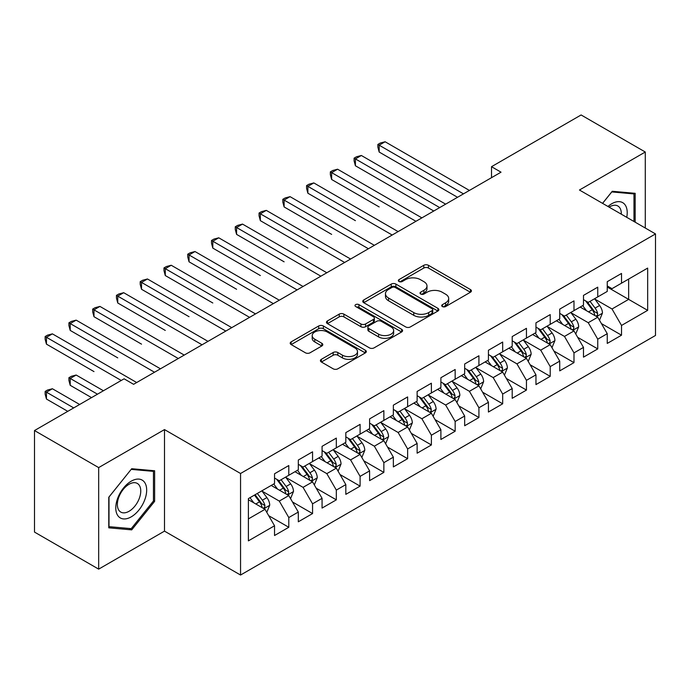 <?xml version="1.0" encoding="UTF-8"?>
<svg xmlns="http://www.w3.org/2000/svg" width="690" height="690" viewBox="0 0 690 690"><rect width="100%" height="100%" fill="white"/><g stroke="black" fill="none" stroke-linecap="round" stroke-linejoin="round"><path stroke-width="1.03" d="M442.385 306.55A2.312 1.337 0 0 0 445.654 306.55L470.442 292.241A3.295 1.906 0 0 0 471.408 290.895A3.295 1.906 0 0 0 470.442 289.55L428.447 265.305A3.295 1.906 0 0 0 423.781 265.305L399.001 279.614A2.312 1.337 0 0 0 398.32 280.554A2.312 1.337 0 0 0 399.001 281.503A2.312 1.337 0 0 0 402.261 281.503L405.47 279.648A10.557 6.098 0 0 1 420.4 279.648L423.902 281.667A10.557 6.098 0 0 1 426.989 285.979A10.557 6.098 0 0 1 423.902 290.292L420.693 292.137A2.312 1.337 0 0 0 420.02 293.086A2.312 1.337 0 0 0 420.693 294.026A2.312 1.337 0 0 0 423.962 294.026L427.17 292.172A10.557 6.098 0 0 1 442.1 292.172L445.593 294.199A10.557 6.098 0 0 1 448.69 298.503A10.557 6.098 0 0 1 445.593 302.815L442.385 304.67A2.312 1.337 0 0 0 441.712 305.61A2.312 1.337 0 0 0 442.385 306.55L442.385 304.67M321.376 359.309A3.295 1.906 0 0 0 320.41 360.663A3.295 1.906 0 0 0 321.376 362.009L333.158 368.805A3.295 1.906 0 0 0 337.824 368.805L365.346 352.918A3.295 1.906 0 0 0 366.312 351.572A3.295 1.906 0 0 0 365.346 350.218L323.36 325.982A3.295 1.906 0 0 0 318.694 325.982L291.163 341.869A3.295 1.906 0 0 0 290.197 343.215A3.295 1.906 0 0 0 291.163 344.569L305.394 352.78A3.295 1.906 0 0 0 310.06 352.78L321.842 345.983A3.295 1.906 0 0 0 322.808 344.629A3.295 1.906 0 0 0 321.842 343.284L314.787 339.213A8.823 5.097 0 0 1 312.199 335.607A8.823 5.097 0 0 1 317.65 330.898A8.823 5.097 0 0 1 327.267 332.002L354.91 347.967A8.823 5.097 0 0 1 357.498 351.572A8.823 5.097 0 0 1 352.047 356.273A8.823 5.097 0 0 1 342.43 355.169L337.824 352.512A3.295 1.906 0 0 0 333.158 352.512L321.376 359.309L321.376 362.009M98.67 467.596L98.67 569.138L164.496 531.127L164.496 429.585L98.67 467.596L34.5 430.551L124.097 378.819L133.601 384.313L501.026 172.181L491.513 166.695L491.513 177.675M164.496 429.585L240.551 473.495L655.5 233.927L655.5 335.461L240.551 575.037L240.551 473.495M645.279 228.028L645.279 152.016L579.453 190.017L655.5 233.927M645.279 152.016L581.109 114.963L491.513 166.695M405.703 326.922A3.295 1.906 0 0 0 410.369 326.922L437.9 311.026A3.295 1.906 0 0 0 438.866 309.681A3.295 1.906 0 0 0 437.9 308.335L395.905 284.09A3.295 1.906 0 0 0 391.239 284.09L363.716 299.986A3.295 1.906 0 0 0 362.75 301.332A3.295 1.906 0 0 0 363.716 302.677L405.703 326.922M356.592 307.05A2.312 1.337 0 0 1 358.929 307.378L358.929 304.635L401.623 329.277A3.295 1.906 0 0 1 402.589 330.622A3.295 1.906 0 0 1 401.623 331.976L374.092 347.863A3.295 1.906 0 0 1 369.426 347.863L327.44 323.619L327.44 320.928A3.295 1.906 0 0 0 326.474 322.273A3.295 1.906 0 0 0 327.44 323.619M327.44 320.928L339.221 314.131A3.295 1.906 0 0 1 343.887 314.131L360.913 323.955A3.295 1.906 0 0 0 365.579 323.955L373.394 319.444A3.295 1.906 0 0 0 374.36 318.099A3.295 1.906 0 0 0 373.394 316.753L355.669 306.515A2.312 1.337 0 0 1 354.988 305.575A2.312 1.337 0 0 1 356.42 304.342A2.312 1.337 0 0 1 358.929 304.635M607.252 287.031L628.642 299.374L628.642 279.071L647.66 268.091L621.518 283.185L621.518 273.447L607.252 281.675L607.252 291.422L597.747 296.907L597.747 287.169L583.49 295.398L583.49 305.144L573.985 310.629L573.985 300.883L559.728 309.12L559.728 318.858L550.215 324.352L550.215 314.606L535.957 322.842L535.957 332.58L526.453 338.074L526.453 328.328L512.196 336.565L512.196 346.302L502.682 351.788L502.682 342.05L488.425 350.279L488.425 360.025L478.92 365.51L478.92 355.773L464.663 364.001L464.663 373.747L455.159 379.233L455.159 369.495L440.893 377.723L440.893 387.47L431.388 392.955L431.388 383.209L417.131 391.446L417.131 401.183L407.626 406.677L407.626 396.931L393.36 405.168L393.36 414.906L383.856 420.4L383.856 410.654L369.599 418.89L369.599 428.628L360.094 434.122L360.094 424.376L345.828 432.613L345.828 442.35L336.323 447.836L336.323 438.098L322.066 446.327L322.066 456.073L312.561 461.558L312.561 451.821L298.304 460.049L298.304 469.795L288.791 475.281L288.791 465.543L274.534 473.771L274.534 483.518L248.391 498.603L248.391 540.865L274.534 525.771L265.029 509.306L248.391 499.707M647.66 268.091L647.66 310.353L621.518 325.447L612.013 308.982L594.78 299.037M601.43 323.593L621.518 335.193L621.518 325.447M621.518 335.193L607.252 343.422L607.252 333.684L597.747 339.17L588.242 322.704L571.01 312.76M577.668 337.315L597.747 348.907L597.747 339.17M597.747 348.907L583.49 357.144L583.49 347.398L573.985 352.892L564.48 336.427L547.248 326.474M553.898 351.038L573.985 362.63L573.985 352.892M573.985 362.63L559.728 370.866L559.728 361.12L550.215 366.614L540.71 350.149L523.477 340.196M530.136 364.76L550.215 376.352L550.215 366.614M550.215 376.352L535.957 384.589L535.957 374.843L526.453 380.328L516.948 363.863L499.715 353.918M506.374 378.482L526.453 390.074L526.453 380.328M526.453 390.074L512.196 398.303L512.196 388.565L502.682 394.05L493.178 377.585L475.953 367.641M482.603 392.205L502.682 403.797L502.682 394.05M502.682 403.797L488.425 412.025L488.425 402.287L478.92 407.773L469.416 391.308L452.183 381.363M458.841 405.918L478.92 417.519L478.92 407.773M478.92 417.519L464.663 425.747L464.663 416.01L455.159 421.495L445.645 405.03L428.421 395.085M435.071 419.641L455.159 431.241L455.159 421.495M455.159 431.241L440.893 439.47L440.893 429.732L431.388 435.218L421.883 418.752L404.651 408.799M411.309 433.363L431.388 444.955L431.388 435.218M431.388 444.955L417.131 453.192L417.131 443.446L407.626 448.94L398.113 432.475L380.889 422.522M387.538 447.086L407.626 458.678L407.626 448.94M407.626 458.678L393.36 466.914L393.36 457.168L383.856 462.662L374.351 446.197L357.118 436.244M363.777 460.808L383.856 472.4L383.856 462.662M383.856 472.4L369.599 480.637L369.599 470.891L360.094 476.376L350.589 459.911L333.356 449.966M340.006 474.53L360.094 486.122L360.094 476.376M360.094 486.122L345.828 494.351L345.828 484.613L336.323 490.098L326.819 473.633L309.586 463.689M316.244 488.253L336.323 499.845L336.323 490.098M336.323 499.845L322.066 508.073L322.066 498.335L312.561 503.821L303.057 487.356L285.824 477.411M292.474 501.966L312.561 513.567L312.561 503.821M312.561 513.567L298.304 521.795L298.304 512.058L288.791 517.543L279.286 501.078L262.053 491.133M268.712 515.689L288.791 527.281L288.791 517.543M288.791 527.281L274.534 535.518L274.534 525.771M274.534 478.023L279.286 480.766L288.791 475.281M248.391 518.914L265.029 509.306M298.304 464.301L303.057 467.052L312.561 461.558M279.286 501.078L288.791 495.593L271.204 485.432M298.304 512.058L288.791 495.593M322.066 450.587L326.819 453.33L336.323 447.836M303.057 487.356L312.561 481.87L294.975 471.71M322.066 498.335L312.561 481.87M345.828 436.865L350.589 439.608L360.094 434.122M326.819 473.633L336.323 468.148L318.737 457.996M345.828 484.613L336.323 468.148M369.599 423.143L374.351 425.885L383.856 420.4M350.589 459.911L360.094 454.425L342.507 444.274M369.599 470.891L360.094 454.425M393.36 409.42L398.113 412.163L407.626 406.677M374.351 446.197L383.856 440.703L366.269 430.551M393.36 457.168L383.856 440.703M417.131 395.698L421.883 398.44L431.388 392.955M398.113 432.475L407.626 426.981L390.04 416.829M417.131 443.446L407.626 426.981M440.893 381.975L445.645 384.718L455.159 379.233M421.883 418.752L431.388 413.258L413.802 403.107M440.893 429.732L431.388 413.258M464.663 368.253L469.416 371.004L478.92 365.51M445.645 405.03L455.159 399.545L437.564 389.384M464.663 416.01L455.159 399.545M488.425 354.539L493.178 357.282L502.682 351.788M469.416 391.308L478.92 385.822L461.334 375.671M488.425 402.287L478.92 385.822M512.196 340.817L516.948 343.56L526.453 338.074M493.178 377.585L502.682 372.1L485.096 361.948M512.196 388.565L502.682 372.1M535.957 327.095L540.71 329.837L550.215 324.352M516.948 363.863L526.453 358.377L508.866 348.226M535.957 374.843L526.453 358.377M559.728 313.372L564.48 316.115L573.985 310.629M540.71 350.149L550.215 344.655L532.628 334.503M559.728 361.12L550.215 344.655M583.49 299.65L588.242 302.393L597.747 296.907M564.48 336.427L573.985 330.933L556.399 320.781M583.49 347.398L573.985 330.933M607.252 285.927L612.013 288.679L621.518 283.185M588.242 322.704L597.747 317.219L580.161 307.059M607.252 333.684L597.747 317.219M34.5 430.551L34.5 532.085L98.67 569.138M164.496 531.127L240.551 575.037M612.013 308.982L628.642 299.374L647.66 310.353M635.18 222.197L635.18 193.321L612.246 191.277L602.543 203.352M154.638 501.345L154.638 470.761L131.704 468.717L108.77 497.249L108.77 527.824L131.704 529.868L154.638 501.345L153.447 500.655M443.308 306.877L445.593 305.558A10.557 6.098 0 0 0 448.69 301.245L448.69 298.503M426.989 285.979L426.989 288.722A10.557 6.098 0 0 1 423.902 293.034L421.616 294.354M470.399 292.267L428.447 268.048A3.295 1.906 0 0 0 423.781 268.048L399.924 281.831M437.857 311.052L395.905 286.842A3.295 1.906 0 0 0 391.239 286.842L363.759 302.703M432.069 310.629A2.312 1.337 0 0 0 432.742 309.681A2.312 1.337 0 0 0 432.069 308.74L395.206 287.463A2.312 1.337 0 0 0 391.937 287.463L388.556 289.412A10.557 6.098 0 0 0 385.469 293.724A10.557 6.098 0 0 0 388.556 298.037L413.75 312.579A10.557 6.098 0 0 0 428.68 312.579L432.069 310.629L432.069 313.372A2.312 1.337 0 0 0 432.742 312.423L432.742 309.681M385.469 293.724L385.469 296.467A10.557 6.098 0 0 0 388.556 300.78L388.556 298.037M432.069 313.372L428.68 315.321A10.557 6.098 0 0 1 413.75 315.321L388.556 300.78M327.483 323.645L339.221 316.874L339.221 314.131M374.36 318.099L374.36 320.841A3.295 1.906 0 0 1 373.394 322.196L365.579 326.706A3.295 1.906 0 0 1 360.913 326.706L343.887 316.874A3.295 1.906 0 0 0 339.221 316.874M358.929 307.378L401.58 332.002M378.586 334.158A8.823 5.097 0 0 0 388.203 335.262A8.823 5.097 0 0 0 393.654 330.562A8.823 5.097 0 0 0 391.066 326.957L381.329 321.333A3.295 1.906 0 0 0 376.662 321.333L368.848 325.844A3.295 1.906 0 0 0 367.882 327.189A3.295 1.906 0 0 0 368.848 328.535L378.586 334.158L378.586 336.91A8.823 5.097 0 0 0 388.203 338.014A8.823 5.097 0 0 0 393.654 333.305L393.654 330.562M367.882 327.189L367.882 329.932A3.295 1.906 0 0 0 368.848 331.286L368.848 328.535M378.586 336.91L368.848 331.286M357.498 351.572L357.498 354.315A8.823 5.097 0 0 1 352.047 359.024A8.823 5.097 0 0 1 342.43 357.912L337.824 355.255A3.295 1.906 0 0 0 333.158 355.255L321.419 362.034M312.199 335.607L312.199 338.35A8.823 5.097 0 0 0 314.787 341.955L314.787 339.213M321.799 346.009L314.787 341.955M365.303 352.944L323.36 328.725A3.295 1.906 0 0 0 318.694 328.725L291.206 344.595M129.28 528.471L131.704 529.868M599.507 320.264L602.456 313.07A8.91 5.141 -120 0 0 599.61 305.489L594.564 298.744M586.517 310.733L582.679 305.61M580.885 307.481L580.445 306.895M379.172 206.94L331.64 179.495L331.64 172.638L337.582 169.205L421.883 217.876M596.074 316.244L597.454 315.002L597.644 313.45A8.91 5.141 -120 0 0 595.099 308.094L590.045 301.358M587.164 301.772L593.4 310.095A4.537 2.622 60 0 1 594.228 311.475L597.644 313.45M585.603 300.866L592.244 309.741A8.91 5.141 60 0 1 594.797 315.097L594.97 315.615M463.473 193.864L379.172 145.193L385.115 141.761L469.416 190.431M457.53 197.288L379.172 152.05L379.172 145.193L377.87 144.443L380.242 143.063L385.115 141.761M379.172 152.05L377.87 147.186L377.87 144.443M575.745 333.986L578.686 326.793A8.91 5.141 -120 0 0 575.848 319.211L570.794 312.466M562.755 324.455L558.917 319.332M557.123 321.204L556.683 320.617M355.41 220.662L307.878 193.217L307.878 186.36L313.821 182.928L398.113 231.599M572.303 329.967L573.683 328.725L573.882 327.172A8.91 5.141 -120 0 0 571.329 321.816L566.283 315.071M563.402 315.494L569.638 323.817A4.537 2.622 60 0 1 570.457 325.197L573.882 327.172M561.832 314.588L568.482 323.463A8.91 5.141 60 0 1 571.027 328.82L571.208 329.337M551.974 347.7L554.924 340.515A8.91 5.141 -120 0 0 552.078 332.925L547.032 326.189M538.985 338.169L535.147 333.046M533.353 334.917L532.913 334.339M331.64 234.384L284.116 206.94L284.116 200.074L290.05 196.65L374.351 245.312M548.541 343.689L549.921 342.447L550.111 340.895A8.91 5.141 -120 0 0 547.567 335.538L542.513 328.794M539.632 329.216L545.868 337.539A4.537 2.622 60 0 1 546.696 338.919L550.111 340.895M538.071 328.311L544.712 337.186A8.91 5.141 60 0 1 547.265 342.542L547.446 343.051M439.703 207.587L355.41 158.916L361.353 155.483L445.645 204.154M433.769 211.011L355.41 165.773L355.41 158.916L354.099 158.157L356.48 156.785L361.353 155.483M355.41 165.773L354.099 160.908L354.099 158.157M415.941 221.3L330.338 171.879L332.709 170.508L337.582 169.205M331.64 179.495L330.338 174.622L330.338 171.879M626.744 217.324A21.847 12.61 120 0 0 625.149 204.939A21.847 12.61 120 0 0 607.968 206.483M621.293 214.176A16.543 9.548 120 0 0 619.732 207.725A16.543 9.548 120 0 0 617.878 206.008A16.543 9.548 120 0 0 609.089 207.129M611.728 191.924L633.989 193.933L633.989 221.507M632.523 193.088L633.989 193.933M602.586 203.378L611.771 191.949M117.852 515.663A21.847 12.61 120 0 0 138.949 510.005A21.847 12.61 120 0 0 144.607 482.379A21.847 12.61 120 0 0 123.501 488.028A21.847 12.61 120 0 0 117.852 515.663M118.93 510.367A16.543 9.548 120 0 0 120.793 512.092A16.543 9.548 120 0 0 136.18 504.373A16.543 9.548 120 0 0 139.19 485.165A16.543 9.548 120 0 0 137.327 483.44A16.543 9.548 120 0 0 121.94 491.168A16.543 9.548 120 0 0 118.93 510.367M131.229 469.39L153.447 471.374L153.447 501L131.229 528.644L109.003 526.66L109.003 497.033L131.178 469.364M151.972 470.528L153.447 471.374M528.212 361.422L531.153 354.237A8.91 5.141 -120 0 0 528.316 346.647L523.261 339.911M515.223 351.891L511.385 346.768M509.591 348.64L509.151 348.062M307.878 248.098L260.346 220.662L260.346 213.797L266.288 210.372L350.589 259.035M524.771 357.411L526.151 356.169L526.349 354.617A8.91 5.141 -120 0 0 523.796 349.261L518.751 342.516M515.87 342.939L522.106 351.262A4.537 2.622 60 0 1 522.925 352.642L526.349 354.617M514.3 342.033L520.95 350.899A8.91 5.141 60 0 1 523.494 356.264L523.675 356.773M504.442 375.144L507.392 367.951A8.91 5.141 -120 0 0 504.545 360.37L499.5 353.634M491.452 365.614L487.614 360.49M485.82 362.362L485.389 361.784M284.116 261.821L236.584 234.384L236.584 227.519L242.518 224.086L326.819 272.757M501.009 371.134L502.389 369.892L502.579 368.331A8.91 5.141 -120 0 0 500.034 362.974L494.98 356.238M492.099 356.661L498.335 364.984A4.537 2.622 60 0 1 499.163 366.364L502.579 368.331M490.538 355.755L497.18 364.622A8.91 5.141 60 0 1 499.733 369.978L499.914 370.495M392.179 235.023L306.567 185.601L308.947 184.23L313.821 182.928M307.878 193.217L306.567 188.344L306.567 185.601M368.408 248.745L282.805 199.324L285.186 197.952L290.05 196.65M284.116 206.94L282.805 202.067L282.805 199.324M480.68 388.867L483.621 381.673A8.91 5.141 -120 0 0 480.783 374.092L475.738 367.356M467.691 379.336L463.852 374.213M462.059 376.085L461.619 375.498M260.346 275.543L212.813 248.098L212.813 241.241L218.756 237.809L303.057 286.479M477.239 384.848L478.618 383.606L478.817 382.053A8.91 5.141 -120 0 0 476.264 376.697L471.218 369.961M468.338 370.383L474.573 378.707A4.537 2.622 60 0 1 475.393 380.078L478.817 382.053M466.768 369.478L473.418 378.344A8.91 5.141 60 0 1 475.962 383.7L476.143 384.218M344.646 262.467L259.043 213.046L261.415 211.675L266.288 210.372M260.346 220.662L259.043 215.789L259.043 213.046M456.909 402.589L459.859 395.396A8.91 5.141 -120 0 0 457.013 387.815L451.967 381.07M443.92 393.059L440.082 387.935M438.288 389.807L437.857 389.22M236.584 289.265L189.051 261.821L189.051 254.964L194.994 251.531L279.286 300.202M453.477 398.57L454.857 397.328L455.055 395.775A8.91 5.141 -120 0 0 452.502 390.419L447.456 383.683M444.567 384.097L450.803 392.42A4.537 2.622 60 0 1 451.631 393.8L455.055 395.775M443.006 383.2L449.647 392.067A8.91 5.141 60 0 1 452.2 397.423L452.381 397.94M320.876 276.19L235.273 226.769L237.653 225.397L242.518 224.086M236.584 234.384L235.273 229.511L235.273 226.769M433.148 416.312L436.097 409.118A8.91 5.141 -120 0 0 433.251 401.537L428.205 394.792M420.158 406.781L416.32 401.658M414.526 403.529L414.086 402.943M212.813 302.988L165.281 275.543L165.281 268.686L171.224 265.253L255.524 313.924M429.706 412.292L431.086 411.05L431.285 409.498A8.91 5.141 -120 0 0 428.731 404.142L423.686 397.406M420.805 397.82L427.041 406.143A4.537 2.622 60 0 1 427.869 407.523L431.285 409.498M419.235 396.914L425.885 405.789A8.91 5.141 60 0 1 428.43 411.145L428.611 411.663M297.114 289.912L211.511 240.482L213.883 239.111L218.756 237.809M212.813 248.098L211.511 243.234L211.511 240.482M409.386 430.034L412.327 422.841A8.91 5.141 -120 0 0 409.489 415.259L404.435 408.514M396.388 420.503L392.55 415.38M390.756 417.243L390.324 416.665M189.051 316.71L141.519 289.265L141.519 282.408L147.462 278.976L231.754 327.647M405.944 426.015L407.324 424.773L407.523 423.22A8.91 5.141 -120 0 0 404.97 417.864L399.924 411.119M397.043 411.542L403.279 419.865A4.537 2.622 60 0 1 404.099 421.245L407.523 423.22M395.474 410.636L402.115 419.511A8.91 5.141 60 0 1 404.668 424.868L404.849 425.385M273.344 303.635L187.74 254.205L190.121 252.833L194.994 251.531M189.051 261.821L187.74 256.947L187.74 254.205M385.615 443.748L388.565 436.563A8.91 5.141 -120 0 0 385.719 428.973L380.673 422.237M372.626 434.217L368.788 429.094M366.994 430.965L366.554 430.388M165.281 330.432L117.749 302.988L117.749 296.122L123.691 292.698L207.992 341.36M382.182 439.737L383.562 438.495L383.752 436.943A8.91 5.141 -120 0 0 381.208 431.586L376.154 424.842M373.273 425.264L379.509 433.587A4.537 2.622 60 0 1 380.337 434.967L383.752 436.943M371.703 424.359L378.353 433.234A8.91 5.141 60 0 1 380.897 438.59L381.078 439.099M249.582 317.348L163.979 267.927L166.35 266.556L171.224 265.253M165.281 275.543L163.979 270.67L163.979 267.927M361.853 457.47L364.794 450.285A8.91 5.141 -120 0 0 361.957 442.695L356.903 435.959M348.864 447.939L345.026 442.816M343.223 444.688L342.792 444.11M141.519 344.146L93.987 316.71L93.987 309.845L99.929 306.412L184.221 355.083M358.412 453.459L359.792 452.217L359.99 450.665A8.91 5.141 -120 0 0 357.437 445.3L352.392 438.564M349.511 438.987L355.747 447.31A4.537 2.622 60 0 1 356.566 448.69L359.99 450.665M347.941 438.081L354.582 446.948A8.91 5.141 60 0 1 357.135 452.304L357.317 452.821M225.811 331.071L140.208 281.649L142.589 280.278L147.462 278.976M141.519 289.265L140.208 284.392L140.208 281.649M338.083 471.192L341.032 463.999A8.91 5.141 -120 0 0 338.186 456.418L333.141 449.682M325.094 461.662L321.255 456.539M319.461 458.41L319.022 457.824M117.749 357.869L70.216 330.424L70.216 323.567L76.159 320.134L160.459 368.805M334.65 467.182L336.03 465.94L336.22 464.379A8.91 5.141 -120 0 0 333.675 459.023L328.621 452.286M325.74 452.709L331.976 461.032A4.537 2.622 60 0 1 332.804 462.404L336.22 464.379M324.179 451.803L330.821 460.67A8.91 5.141 60 0 1 333.373 466.026L333.546 466.543M202.049 344.793L116.446 295.372L118.818 294L123.691 292.698M117.749 302.988L116.446 298.115L116.446 295.372M314.321 484.915L317.262 477.722A8.91 5.141 -120 0 0 314.424 470.14L309.37 463.395M301.332 475.384L297.494 470.261M295.7 472.132L295.26 471.546M93.987 371.591L46.454 344.146L46.454 337.289L52.397 333.856L136.689 382.527M310.88 480.895L312.26 479.654L312.458 478.101A8.91 5.141 -120 0 0 309.905 472.745L304.859 466.009M301.978 466.423L308.214 474.755A4.537 2.622 60 0 1 309.034 476.126L312.458 478.101M300.409 465.526L307.059 474.392A8.91 5.141 60 0 1 309.603 479.748L309.784 480.266M178.279 358.515L92.676 309.094L95.056 307.723L99.929 306.412M93.987 316.71L92.676 311.837L92.676 309.094M290.55 498.637L293.5 491.444A8.91 5.141 -120 0 0 290.654 483.863L285.608 477.118M277.561 489.107L273.723 483.983M271.929 485.855L271.489 485.268M103.422 390.756L76.159 375.024L70.216 378.456L70.216 385.313L91.537 397.621M287.118 494.618L288.498 493.376L288.687 491.823A8.91 5.141 -120 0 0 286.143 486.467L281.089 479.731M278.208 480.145L284.444 488.468A4.537 2.622 60 0 1 285.272 489.848L288.687 491.823M276.647 479.24L283.288 488.115A8.91 5.141 60 0 1 285.841 493.471L286.022 493.988M70.216 385.313L68.914 380.44L68.914 377.697L97.48 394.188M68.914 377.697L71.286 376.326L76.159 375.024M154.517 372.238L68.914 322.817L71.286 321.437L76.159 320.134M70.216 330.424L68.914 325.559L68.914 322.817M266.788 512.36L269.73 505.166A8.91 5.141 -120 0 0 266.892 497.585L261.838 490.84M253.799 502.829L249.961 497.706M79.652 404.478L52.397 388.746L46.454 392.17L46.454 399.036L67.775 411.344M263.347 508.34L264.727 507.098L264.926 505.546A8.91 5.141 -120 0 0 262.373 500.19L257.327 493.445M255.093 494.739L260.682 502.191A4.537 2.622 60 0 1 261.501 503.571L264.926 505.546M254.472 495.092L259.526 501.837A8.91 5.141 60 0 1 262.071 507.193L262.252 507.711M46.454 399.036L45.143 394.163L45.143 391.42L73.709 407.911M45.143 391.42L47.524 390.048L52.397 388.746M121.242 380.466L45.143 336.53L47.524 335.159L52.397 333.856M46.454 344.146L45.143 339.282L45.143 336.53M445.593 305.558L445.593 302.815M420.693 294.026L420.693 292.137M423.902 293.034L423.902 290.292M399.001 281.503L399.001 279.614M423.781 268.048L423.781 265.305M428.447 268.048L428.447 265.305M470.442 292.241L470.442 289.55M363.716 302.677L363.716 299.986M391.239 286.842L391.239 284.09M395.905 286.842L395.905 284.09M437.9 311.026L437.9 308.335M413.75 315.321L413.75 312.579M428.68 315.321L428.68 312.579M343.887 316.874L343.887 314.131M360.913 326.706L360.913 323.955M365.579 326.706L365.579 323.955M373.394 322.196L373.394 319.444M401.623 331.976L401.623 329.277M333.158 355.255L333.158 352.512M337.824 355.255L337.824 352.512M342.43 357.912L342.43 355.169M321.842 345.983L321.842 343.284M291.163 344.569L291.163 341.869M318.694 328.725L318.694 325.982M323.36 328.725L323.36 325.982M365.346 352.918L365.346 350.218M596.634 316.572L602.396 313.243M595.099 308.094L599.61 305.489M588.527 311.889L592.244 309.741M572.864 330.294L578.625 326.965M571.329 321.816L575.848 319.211M564.756 325.611L568.482 323.463M549.102 344.008L554.864 340.688M547.567 335.538L552.078 332.925M540.995 339.333L544.712 337.186M525.332 357.731L531.102 354.41M523.796 349.261L528.316 346.647M517.224 353.056L520.95 350.899M501.57 371.453L507.331 368.124M500.034 362.974L504.545 360.37M493.462 366.77L497.18 364.622M477.799 385.175L483.569 381.846M476.264 376.697L480.783 374.092M469.692 380.492L473.418 378.344M454.037 398.898L459.799 395.568M452.502 390.419L457.013 387.815M445.93 394.214L449.647 392.067M430.275 412.62L436.037 409.291M428.731 404.142L433.251 401.537M422.159 407.937L425.885 405.789M406.505 426.342L412.266 423.013M404.97 417.864L409.489 415.259M398.397 421.659L402.115 419.511M382.743 440.056L388.505 436.736M381.208 431.586L385.719 428.973M374.627 435.381L378.353 433.234M358.973 453.779L364.734 450.449M357.437 445.3L361.957 442.695M350.865 449.095L354.582 446.948M335.211 467.501L340.972 464.172M333.675 459.023L338.186 456.418M327.103 462.818L330.821 460.67M311.44 481.223L317.202 477.894M309.905 472.745L314.424 470.14M303.333 476.54L307.059 474.392M287.678 494.946L293.44 491.616M286.143 486.467L290.654 483.863M279.571 490.262L283.288 488.115M263.908 508.668L269.678 505.339M262.373 500.19L266.892 497.585M255.8 503.985L259.526 501.837"/></g></svg>
